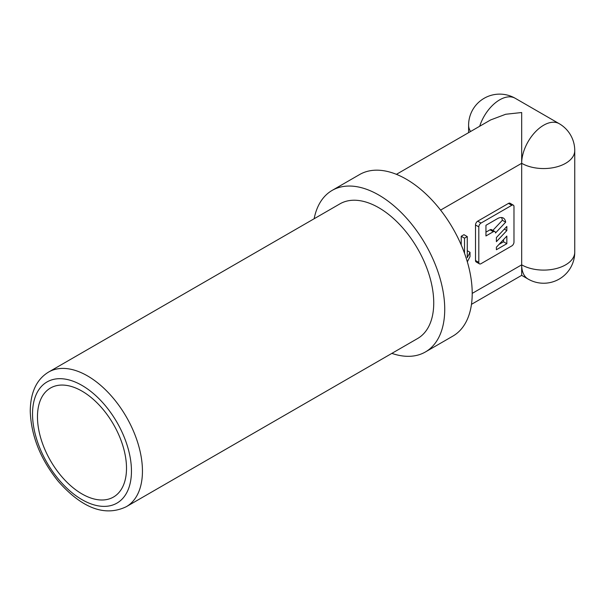 <?xml version="1.0" encoding="UTF-8"?>
<svg xmlns="http://www.w3.org/2000/svg" width="605" height="605" viewBox="0 0 605 605"><rect width="100%" height="100%" fill="white"/><g stroke="black" fill="none" stroke-linecap="round" stroke-linejoin="round"><path stroke-width="0.91" d="M479.682 126.256A31.089 17.953 -60 0 1 499.692 99.833A31.089 17.953 -60 0 1 515.233 98.29A31.089 31.089 0 0 0 468.603 125.22A31.089 17.953 180 0 0 470.577 131.512M396.411 174.331L490.587 119.956L505.697 114.262L521.676 112.522L521.676 264.839A31.089 17.953 0 0 0 565.645 264.839A31.089 17.953 0 0 0 574.75 252.141L574.75 150.6A31.089 17.953 180 0 1 565.645 163.297A31.089 17.953 180 0 1 521.676 163.297A31.089 17.953 120 0 1 543.661 125.22A31.089 17.953 120 0 1 559.202 123.677L515.233 98.29M391.858 353.38A93.268 53.853 60 0 0 425.413 351.959A93.268 53.853 60 0 0 444.728 309.261A93.268 53.853 -120 0 0 404.019 215.395A93.268 53.853 -120 0 0 332.145 190.409L359.62 174.542A93.268 53.853 -120 0 1 406.258 179.163A93.268 53.853 -120 0 1 472.21 293.395L521.676 264.839C521.676 282.399 521.676 274.723 521.676 264.839A31.089 17.953 120 0 0 528.112 279.071A31.089 31.089 0 0 0 574.75 252.141M81.993 391.125A62.958 36.345 -120 0 0 50.903 387.79A62.958 36.345 -120 0 0 40.754 438.103A62.958 36.345 -120 0 0 81.993 493.937A62.958 36.345 -120 0 0 113.853 496.826A62.958 36.345 -120 0 0 123.012 446.248A62.958 36.345 -120 0 0 81.993 391.125M433.74 302.916A77.727 44.876 60 0 1 417.639 338.498L126.347 506.672A77.727 44.876 60 0 0 142.447 471.091A77.727 44.876 60 0 0 142.44 470.236A77.727 44.876 60 0 0 108.182 392.509A77.727 44.876 60 0 0 48.627 372.045L339.912 203.87A77.727 44.876 -120 0 1 399.814 224.689A77.727 44.876 -120 0 1 433.74 302.916M332.145 190.409A93.268 53.853 -120 0 0 314.139 218.753M472.21 293.395A93.268 53.853 60 0 1 452.895 336.093L425.413 351.959M513.335 205.148L510.038 203.242A3.108 1.792 120 0 0 508.487 203.401L477.708 221.165A3.108 1.792 120 0 0 475.507 224.977L475.507 260.513A3.108 1.792 120 0 0 476.15 261.935L479.447 263.84A3.108 1.792 120 0 0 481.005 263.689L511.785 245.917A3.108 1.792 120 0 0 513.978 242.113L513.978 206.57A3.108 1.792 120 0 0 513.335 205.148A3.108 1.792 120 0 0 511.785 205.299L481.005 223.071A3.108 1.792 120 0 0 478.805 226.875L478.805 262.419A3.108 1.792 120 0 0 479.447 263.84M467.332 261.844L470.009 256.611L470.009 252.293L467.264 257.662L467.264 236.593L463.967 234.687L461.222 236.275L461.222 244.949M503.541 239.588L503.541 241.796L499.004 244.412M494.86 231.556A3.108 1.792 120 0 0 493.309 231.715L485.951 235.958L485.951 225.294L497.492 218.632A11.661 6.731 -60 0 1 503.322 218.05A11.661 6.731 -60 0 1 505.667 222.179L495.503 232.985A3.108 1.792 120 0 0 494.86 231.556L491.562 229.658A3.108 1.792 120 0 0 490.012 229.809L485.951 232.154M501.432 217.513A11.661 6.731 120 0 1 502.369 220.273L492.848 230.399M506.839 243.694L496.395 249.729L496.395 247.188L506.839 236.079L506.839 243.694L503.541 241.796M496.395 241.675L496.395 237.546L506.839 226.444L506.839 230.573L496.395 241.675M467.264 236.593L464.519 238.181L464.519 253.253M504.32 229.121L506.839 230.573M502.369 220.273L505.667 222.179M461.222 236.275L464.519 238.181M467.264 250.704L470.009 252.293M131.451 470.319A69.953 40.391 60 0 1 131.459 471.091A69.953 40.391 60 0 1 82.325 499.836A69.953 40.391 60 0 1 32.534 414.743A69.953 40.391 60 0 1 32.526 413.971A69.953 40.391 60 0 1 81.66 385.226A69.953 40.391 60 0 1 131.451 470.319M440.591 210.109L521.676 163.297M490.012 229.809L493.309 231.715M475.507 260.513L478.805 262.419M475.507 224.977L478.805 226.875M477.708 221.165L481.005 223.071M508.487 203.401L511.785 205.299M574.75 150.6A31.089 31.089 0 0 0 559.202 123.677M471.469 304.338L521.676 275.351L528.112 279.071M126.347 506.672C102.018 518.44 78.385 504.086 58.405 481.497C40.648 459.55 31.263 436.273 30.258 411.657L30.25 410.795C30.56 392.176 36.686 379.259 48.627 372.045M468.603 132.654L468.603 125.22"/></g></svg>

